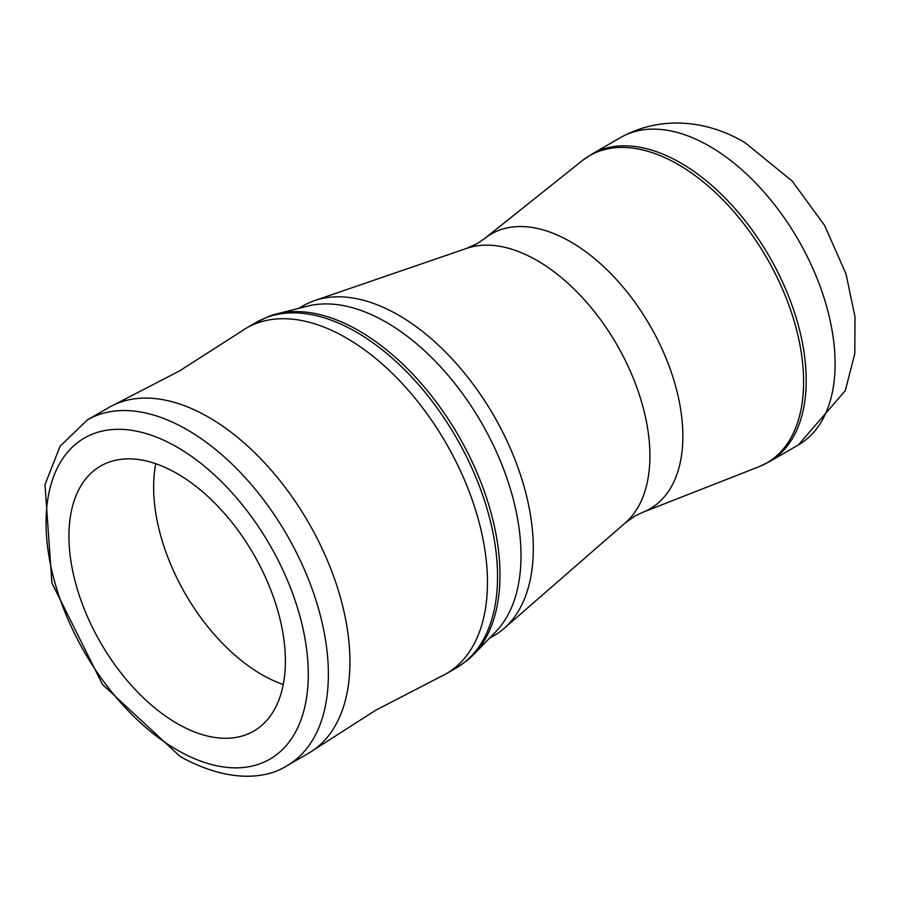 <?xml version="1.0" encoding="UTF-8"?>
<svg xmlns="http://www.w3.org/2000/svg" width="900" height="900" viewBox="0 0 900 900"><rect width="100%" height="100%" fill="white"/><g stroke="black" fill="none" stroke-linecap="round" stroke-linejoin="round"><path stroke-width="1.35" d="M287.021 765.675L308.599 753.221A199.631 115.256 -120 0 0 313.762 749.914A199.631 115.256 -120 0 0 349.942 661.826A199.631 115.256 -120 0 0 208.778 417.33A199.631 115.256 -120 0 0 114.413 404.618A199.631 115.256 -120 0 0 108.968 407.441L87.39 419.895A199.631 115.256 -120 0 1 87.424 419.873L60.131 446.164L45 484.582L51.907 582.986L102.487 684.45L180.101 756.484C231.064 784.699 268.436 777.881 287.055 765.653A199.631 115.256 -120 0 0 287.055 765.653A199.631 115.256 -120 0 0 328.376 674.28A199.631 115.256 -120 0 0 187.211 429.784A199.631 115.256 -120 0 0 87.424 419.873M313.762 749.914L375.626 710.303L440.685 676.609A199.62 115.245 -120 0 0 446.029 673.852L456.12 668.048A199.631 115.256 -120 0 0 456.199 668.002L467.303 660.375A199.395 115.121 -120 0 0 473.535 654.671A199.395 115.121 -120 0 0 499.984 575.01A199.395 115.121 -120 0 0 358.988 330.795A199.395 115.121 -120 0 0 276.773 313.875A199.395 115.121 -120 0 0 268.718 316.418L256.567 322.223A199.631 115.256 -120 0 0 256.477 322.267L246.42 328.106A199.62 115.245 -120 0 0 241.357 331.346L179.64 370.856L114.413 404.618M446.029 673.852A199.62 115.245 -120 0 0 487.463 582.413A199.62 115.245 -120 0 0 346.309 337.939A199.62 115.245 -120 0 0 246.42 328.106M473.535 654.671L495.731 631.766A190.553 110.014 -120 0 0 521.01 555.649A190.553 110.014 -120 0 0 447.784 374.951A190.553 110.014 -120 0 0 307.71 306.101L276.773 313.875M489.319 638.393L493.841 635.783A190.553 110.014 -120 0 0 503.91 628.582A190.553 110.014 -120 0 0 533.306 548.55A190.553 110.014 -120 0 0 457.031 364.331A190.553 110.014 -120 0 0 314.561 300.611A190.553 110.014 -120 0 0 303.289 305.73L298.766 308.34M68.94 536.096A153.056 88.369 -120 0 0 135.754 690.12A153.056 88.369 -120 0 0 253.699 731.126A153.056 88.369 -120 0 0 285.39 661.061A153.056 88.369 -120 0 0 218.588 507.037A153.056 88.369 -120 0 0 100.642 466.031A153.056 88.369 -120 0 0 68.94 536.096M155.779 463.725A153.056 88.369 -120 0 0 153.641 487.192A153.056 88.369 -120 0 0 283.252 684.54M456.199 668.002A199.631 115.256 -120 0 0 497.554 576.607A199.631 115.256 -120 0 0 356.389 332.1A199.631 115.256 -120 0 0 256.567 322.223M503.91 628.582L625.298 522.877A159.514 92.093 -120 0 0 625.309 522.877A159.514 92.093 -120 0 0 649.913 455.884A159.514 92.093 -120 0 0 537.109 260.516A159.514 92.093 -120 0 0 466.796 248.333L477.27 243.551L484.729 238.466L582.143 160.751A177.356 102.397 -120 0 1 582.525 160.447L591.817 154.148A177.559 102.51 -120 0 1 591.863 154.125A177.559 102.51 -120 0 1 680.636 162.922A177.559 102.51 -120 0 1 806.197 380.396A177.559 102.51 -120 0 1 769.421 461.678A177.559 102.51 -120 0 1 769.376 461.7L759.274 466.605A177.356 102.397 -120 0 0 803.599 381.724A177.356 102.397 -120 0 0 678.184 164.509A177.356 102.397 -120 0 0 582.525 160.447M709.549 146.239A177.559 102.51 -120 0 0 620.764 137.441L620.764 137.441C666.158 112.433 714.116 123.817 745.054 142.718L792.214 181.091L824.614 225.45L846.045 274.039L855 316.845L854.798 353.767L845.28 390.679L798.322 444.983A177.559 102.51 -120 0 0 835.099 363.701A177.559 102.51 -120 0 0 709.549 146.239M308.284 674.28A185.434 107.066 -120 0 0 177.165 447.176A185.434 107.066 -120 0 0 46.046 522.877A185.434 107.066 -120 0 0 177.165 749.981A185.434 107.066 -120 0 0 308.284 674.28M759.274 466.605A177.356 102.397 -120 0 1 758.824 466.785L642.814 512.28A158.681 91.62 -120 0 0 682.864 436.174A158.681 91.62 -120 0 0 570.656 241.83A158.681 91.62 -120 0 0 484.729 238.466M625.309 522.877L634.68 516.195L642.814 512.28M466.796 248.333L314.561 300.611M620.764 137.441L591.863 154.125M798.322 444.983L769.421 461.678"/></g></svg>
